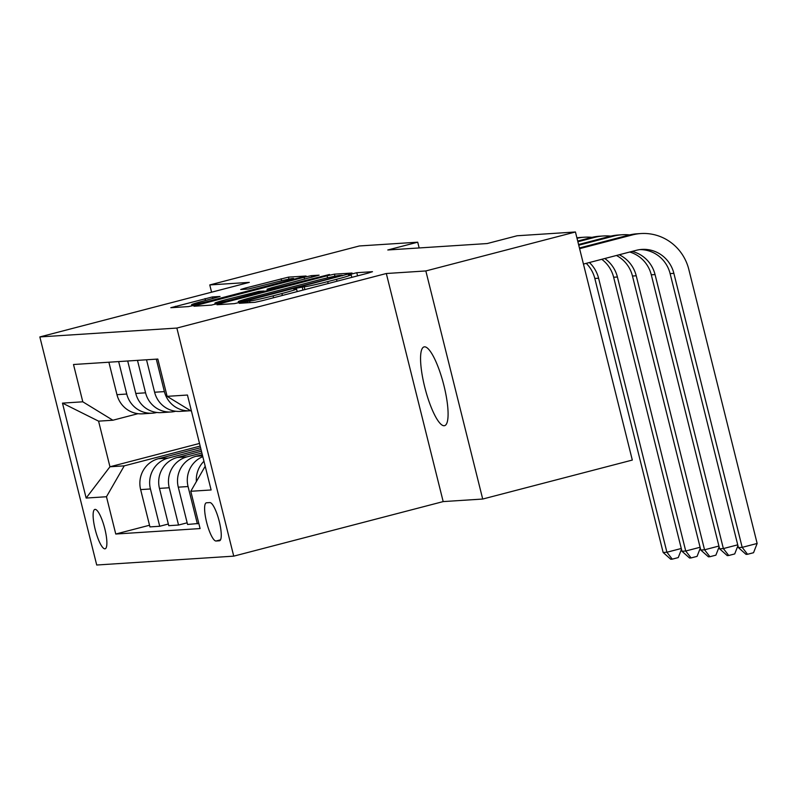 <?xml version="1.0" encoding="UTF-8"?>
<svg xmlns="http://www.w3.org/2000/svg" width="797" height="797" viewBox="0 0 797 797"><rect width="100%" height="100%" fill="white"/><g stroke="black" fill="none" stroke-linecap="round" stroke-linejoin="round"><path stroke-width="1.2" d="M242.388 302.302L239.309 303.308L255.01 302.292L262.362 300.668L368.094 273.122L372.488 271.687L356.787 272.704L348.438 274.835L350.6 274.716A19.975 0.867 -14 0 1 351.178 274.786A19.975 0.867 -14 0 1 336.533 279.309L327.716 281.6A19.975 0.867 -14 0 1 304.195 286.8L297.012 288.076L293.814 289.062L295.966 288.942A19.975 0.867 -14 0 1 296.554 289.012A19.975 0.867 -14 0 1 281.899 293.535L273.092 295.836A19.975 0.867 -14 0 1 249.571 301.037L242.388 302.302M444.158 425.737A40.697 9.494 -104.6 0 0 444.577 425.668A40.697 9.494 -104.6 0 0 443.74 384.782A40.697 9.494 -104.6 0 0 424.482 346.834A40.697 9.494 -104.6 0 0 424.064 346.904A40.697 9.494 -104.6 0 0 424.911 387.79A40.697 9.494 -104.6 0 0 444.158 425.737M104.925 548.824A20.353 4.742 -104.6 0 0 105.134 548.794A20.353 4.742 -104.6 0 0 104.706 528.351A20.353 4.742 -104.6 0 0 95.082 509.373A20.353 4.742 -104.6 0 0 94.873 509.413A20.353 4.742 -104.6 0 0 95.291 529.856A20.353 4.742 -104.6 0 0 104.925 548.824M212.4 296.942L170.807 307.712L188.431 306.596L195.783 304.972L306.088 276.021L288.474 277.127L245.287 288.086L240.714 289.5L248.355 289.042L273.481 282.786A16.697 0.727 -14 0 1 293.635 278.492A16.697 0.727 -14 0 1 281.381 282.268L211.773 300.399A16.697 0.727 -14 0 1 191.619 304.703A16.697 0.727 -14 0 1 203.873 300.917L220.052 296.474L212.4 296.942L212.809 298.586M249.292 282.377L209.77 284.937L359.377 245.964L417.718 242.188L387.8 249.979L487.176 243.553L517.094 235.763L575.444 231.987L425.837 270.95L386.316 273.51L176.864 328.065L39.85 336.932L249.292 282.377M221.357 303.318L216.953 304.753L234.398 303.627L241.75 302.003L352.055 273.042L334.431 274.158L327.079 275.782L221.357 303.318L221.636 304.454M211.414 305.112L193.97 306.237L198.373 304.803L304.095 277.266L311.448 275.642L319.099 275.174L271.638 287.757L267.065 289.172L272.195 288.873L329.46 274.497L211.414 305.112M209.82 502.578L206.513 502.787A19.716 4.593 -104.6 0 0 206.303 502.827A19.716 4.593 -104.6 0 0 206.712 522.633A19.716 4.593 -104.6 0 0 216.037 541.014L219.354 540.794A19.716 4.593 -104.6 0 0 219.554 540.764A19.716 4.593 -104.6 0 0 219.145 520.959A19.716 4.593 -104.6 0 0 209.82 502.578M176.864 328.065L233.74 556.147L96.716 565.013L39.85 336.932M191.489 411.272L167.121 396.348L157.816 359.048L73.503 364.508L82.798 401.808L112.885 420.228L98.579 421.155L109.956 466.773L124.252 465.846L200.167 446.071M167.121 396.348L187.444 395.033L211.115 489.966L190.792 491.281L205.198 466.245M149.517 525.243L115.764 534.03L200.087 528.57L190.792 491.281M115.764 534.03L106.469 496.74L86.146 498.055L62.475 403.123L82.798 401.808M386.316 273.51L443.182 501.592L482.703 499.042L425.837 270.95M482.703 499.042L632.31 460.068L575.444 231.987M209.77 284.937L211.584 292.2M443.182 501.592L233.74 556.147M419.162 247.957L417.718 242.188M199.509 443.441L109.956 466.773L86.146 498.055M168.346 524.018L159.719 526.269L149.936 526.897L140.641 489.607A25.434 24.707 -93.7 0 1 158.424 458.713L200.585 447.735M159.719 526.269L150.424 488.969A25.434 24.707 -93.7 0 1 168.217 458.076L201.033 449.528M187.165 522.802L178.538 525.044L168.755 525.681L159.46 488.392A25.434 24.707 -93.7 0 1 177.243 457.498L201.442 451.192M178.538 525.044L169.243 487.754A25.434 24.707 -93.7 0 1 187.036 456.86L201.89 452.985M198.812 523.45L187.574 524.466L178.279 487.166A25.434 24.707 -93.7 0 1 196.072 456.273L202.308 454.649M138.001 413.683L112.885 420.228M196.391 481.547A25.434 24.707 -93.7 0 1 203.962 461.264M197.367 523.828L188.062 486.539A25.434 24.707 -93.7 0 1 202.807 456.661M190.563 410.704A25.434 24.707 -93.7 0 1 189.975 410.754A25.434 24.707 -93.7 0 1 164.391 391.606L156.302 359.148M189.975 410.754L180.192 411.382A25.434 24.707 -93.7 0 1 154.608 392.234L146.518 359.786M175.639 411.252A25.434 24.707 -93.7 0 1 171.156 411.969A25.434 24.707 -93.7 0 1 145.572 392.821L137.482 360.364M171.156 411.969L161.363 412.607A25.434 24.707 -93.7 0 1 135.789 393.459L127.699 361.001M156.82 412.467A25.434 24.707 -93.7 0 1 152.337 413.185A25.434 24.707 -93.7 0 1 126.753 394.037L118.663 361.589M152.337 413.185L142.543 413.822A25.434 24.707 -93.7 0 1 116.97 394.674L108.88 362.217M124.252 465.846L106.469 496.74M62.475 403.123L98.579 421.155M240.993 301.585L338.944 276.28L342.152 275.284L339.881 275.413A19.975 0.867 -14 0 0 316.359 280.614L252.918 297.142A19.975 0.867 -14 0 0 238.263 301.664A19.975 0.867 -14 0 0 238.851 301.724L240.993 301.585L241.132 302.163M227.145 299.353A16.697 0.727 -14 0 0 214.901 303.139A16.697 0.727 -14 0 0 235.055 298.835L264.156 291.035L259.025 291.333L227.145 299.353M640.021 249.6A31.8 30.884 -93.7 0 1 670.108 273.59L738.421 547.609L742.186 547.36L757.15 543.464L688.827 269.456A47.69 46.336 86.3 0 0 640.868 233.551A47.69 46.336 86.3 0 0 632.419 234.916L579.608 248.674M640.868 233.551L637.102 233.79A47.69 46.336 86.3 0 0 628.654 235.155L579.429 247.977M583.444 264.076L636.265 250.318A31.8 30.884 -93.7 0 1 641.894 249.411A31.8 30.884 -93.7 0 1 673.873 273.351L742.186 547.36L747.546 554.284L746.042 554.373L738.421 547.609M757.15 543.464L753.534 552.719L747.546 554.284M629.62 234.916A47.69 46.336 86.3 0 0 622.049 234.766A47.69 46.336 86.3 0 0 613.6 236.131L578.742 245.207M622.049 234.766L618.283 235.015A47.69 46.336 86.3 0 0 609.835 236.37L578.572 244.52M632.081 251.414A31.8 30.884 -93.7 0 1 655.054 274.567L723.367 548.575L737.733 544.839M629.71 252.031A31.8 30.884 -93.7 0 1 651.288 274.816L719.601 548.824L723.367 548.575L728.727 555.499L727.223 555.599L719.601 548.824M737.942 545.666L734.714 553.935L728.727 555.499M610.801 236.131A47.69 46.336 86.3 0 0 603.229 235.982A47.69 46.336 86.3 0 0 594.781 237.347L577.875 241.75M603.229 235.982L599.464 236.231A47.69 46.336 86.3 0 0 591.015 237.596L577.705 241.063M619.239 254.761A31.8 30.884 -93.7 0 1 636.225 275.782L704.548 549.8L718.914 546.055M616.44 255.488A31.8 30.884 -93.7 0 1 632.469 276.031L700.782 550.04L704.548 549.8L709.908 556.714L708.403 556.814L700.782 550.04M719.123 546.891L715.885 555.16L709.908 556.714M604.784 258.527A31.8 30.884 -93.7 0 1 617.406 277.007L685.729 551.016L700.095 547.27M601.765 259.304A31.8 30.884 -93.7 0 1 613.64 277.246L681.963 551.255L685.729 551.016L691.079 557.93L689.574 558.03L681.963 551.255M700.304 548.107L697.066 556.376L691.079 557.93M591.972 237.357A47.69 46.336 86.3 0 0 584.41 237.207L580.644 237.446A47.69 46.336 86.3 0 0 576.908 237.845M584.41 237.207A47.69 46.336 86.3 0 0 577.018 238.303M589.401 262.532A31.8 30.884 -93.7 0 1 598.587 278.223L666.91 552.231L681.276 548.495M586.243 263.349A31.8 30.884 -93.7 0 1 594.821 278.462L663.144 552.48L666.91 552.231L672.26 559.155L670.755 559.245L663.144 552.48M681.475 549.322L678.247 557.591L672.26 559.155M158.424 458.713L168.217 458.076M177.243 457.498L187.036 456.86M196.072 456.273L202.607 455.854M178.279 487.166L188.062 486.539M154.608 392.234L164.391 391.606M159.46 488.392L169.243 487.754M135.789 393.459L145.572 392.821M140.641 489.607L150.424 488.969M116.97 394.674L126.753 394.037M220.52 539.838L216.037 541.014M249.959 302.621L249.571 301.037M273.57 297.749L273.092 295.836M282.377 295.448L281.899 293.535M302.95 290.098L302.163 286.94M304.882 289.59L304.195 286.8M328.195 283.523L327.716 281.6M337.011 281.221L336.533 279.309M357.574 275.862L356.787 272.704M247.927 302.75L247.538 301.166M327.597 277.844L327.079 275.782M334.949 276.23L334.431 274.158M239.08 302.661L238.851 301.724M198.652 305.938L198.373 304.803M304.574 279.179L304.095 277.266M311.866 277.286L311.448 275.642M267.633 290.756L267.244 289.191M272.355 289.53L272.195 288.873M245.566 289.221L245.287 288.086M281.62 280.763L281.122 278.751M288.972 279.129L288.474 277.127M175.669 307.423L175.39 306.297M205.526 300.479L205.048 298.566M632.419 234.916L628.654 235.155M673.873 273.351L670.108 273.59M613.6 236.131L609.835 236.37M655.054 274.567L651.288 274.816M594.781 237.347L591.015 237.596M636.225 275.782L632.469 276.031M617.406 277.007L613.64 277.246M598.587 278.223L594.821 278.462M297.201 291.592L296.554 289.012M351.826 277.366L351.178 274.786M342.282 275.812L342.152 275.284M238.552 302.79L238.263 301.664M267.463 290.805L267.065 289.172M215.2 304.364L214.901 303.139M264.305 291.622L264.156 291.035M191.928 305.918L191.619 304.703M293.864 279.428L293.635 278.492"/></g></svg>
